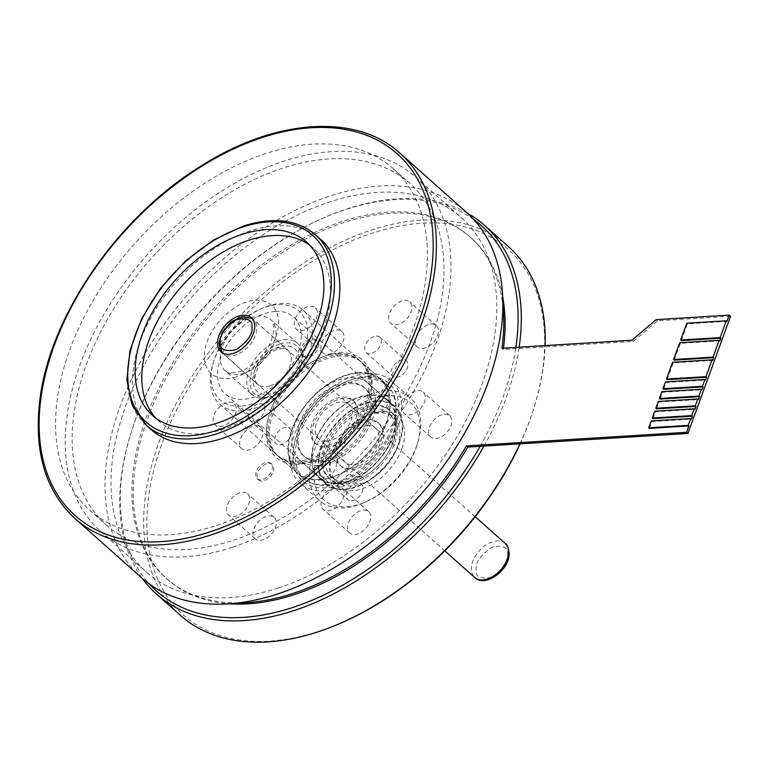 <?xml version="1.0" encoding="UTF-8"?>
<svg xmlns="http://www.w3.org/2000/svg" width="769" height="769" viewBox="0 0 769 769"><rect width="100%" height="100%" fill="white"/><g stroke="black" fill="none" stroke-linecap="round" stroke-linejoin="round"><path stroke-width="0.58" stroke-dasharray="3.85 2.88" d="M351.462 500.763A10.285 6.46 -48.3 0 0 361.19 493.958A10.285 6.46 -48.3 0 0 361.488 484.297A10.285 6.46 -48.3 0 0 357.854 483.192A10.285 6.46 -48.3 0 0 348.117 489.988A10.285 6.46 -48.3 0 0 347.819 499.658A10.285 6.46 -48.3 0 0 351.462 500.763M331.276 459.554A10.285 6.46 131.7 0 1 334.919 460.66A10.285 6.46 131.7 0 1 334.621 470.32A10.285 6.46 131.7 0 1 324.883 477.126A10.285 6.46 131.7 0 1 321.25 476.021A10.285 6.46 131.7 0 1 321.548 466.35A10.285 6.46 131.7 0 1 331.276 459.554M279.878 444.857A10.285 6.46 -48.3 0 0 289.615 438.051A10.285 6.46 -48.3 0 0 289.913 428.391A10.285 6.46 -48.3 0 0 286.279 427.285A10.285 6.46 -48.3 0 0 276.542 434.081A10.285 6.46 -48.3 0 0 276.244 443.751A10.285 6.46 -48.3 0 0 279.878 444.857M259.701 403.648A10.285 6.46 131.7 0 1 263.334 404.754A10.285 6.46 131.7 0 1 263.036 414.414A10.285 6.46 131.7 0 1 253.309 421.22A10.285 6.46 131.7 0 1 249.675 420.114A10.285 6.46 131.7 0 1 249.973 410.444A10.285 6.46 131.7 0 1 259.701 403.648M396.391 377.319A10.285 6.46 -48.3 0 0 406.119 370.514A10.285 6.46 -48.3 0 0 406.417 360.844A10.285 6.46 -48.3 0 0 402.783 359.738A10.285 6.46 -48.3 0 0 393.055 366.544A10.285 6.46 -48.3 0 0 392.757 376.214A10.285 6.46 -48.3 0 0 396.391 377.319M376.214 336.101A10.285 6.46 131.7 0 1 379.848 337.207A10.285 6.46 131.7 0 1 379.55 346.877A10.285 6.46 131.7 0 1 369.812 353.682A10.285 6.46 131.7 0 1 366.179 352.577A10.285 6.46 131.7 0 1 366.477 342.907A10.285 6.46 131.7 0 1 376.214 336.101M337.024 486.441A14.284 8.968 131.7 0 1 342.07 487.969A14.284 8.968 131.7 0 1 341.657 501.398A14.284 8.968 131.7 0 1 328.142 510.847A14.284 8.968 131.7 0 1 323.095 509.309A14.284 8.968 131.7 0 1 323.509 495.88A14.284 8.968 131.7 0 1 337.024 486.441M354.711 534.484A14.284 8.968 -48.3 0 0 368.236 525.035A14.284 8.968 -48.3 0 0 368.649 511.606A14.284 8.968 -48.3 0 0 363.602 510.078A14.284 8.968 -48.3 0 0 350.078 519.517A14.284 8.968 -48.3 0 0 349.664 532.946A14.284 8.968 -48.3 0 0 354.711 534.484M418.115 390.508A14.284 8.968 131.7 0 1 423.161 392.046A14.284 8.968 131.7 0 1 422.748 405.465A14.284 8.968 131.7 0 1 409.233 414.914A14.284 8.968 131.7 0 1 404.177 413.386A14.284 8.968 131.7 0 1 404.6 399.957A14.284 8.968 131.7 0 1 418.115 390.508M435.802 438.551A14.284 8.968 -48.3 0 0 449.317 429.102A14.284 8.968 -48.3 0 0 449.74 415.673A14.284 8.968 -48.3 0 0 444.684 414.145A14.284 8.968 -48.3 0 0 431.169 423.594A14.284 8.968 -48.3 0 0 430.755 437.023A14.284 8.968 -48.3 0 0 435.802 438.551M404.734 300.419A14.284 8.968 131.7 0 1 409.781 301.957A14.284 8.968 131.7 0 1 409.368 315.386A14.284 8.968 131.7 0 1 395.843 324.826A14.284 8.968 131.7 0 1 390.796 323.297A14.284 8.968 131.7 0 1 391.21 309.869A14.284 8.968 131.7 0 1 404.734 300.419M422.421 348.463A14.284 8.968 -48.3 0 0 435.936 339.023A14.284 8.968 -48.3 0 0 436.35 325.595A14.284 8.968 -48.3 0 0 431.303 324.057A14.284 8.968 -48.3 0 0 417.788 333.506A14.284 8.968 -48.3 0 0 417.375 346.934A14.284 8.968 -48.3 0 0 422.421 348.463M310.263 306.264A14.284 8.968 131.7 0 1 315.309 307.802A14.284 8.968 131.7 0 1 314.896 321.221A14.284 8.968 131.7 0 1 301.371 330.67A14.284 8.968 131.7 0 1 296.325 329.142A14.284 8.968 131.7 0 1 296.738 315.713A14.284 8.968 131.7 0 1 310.263 306.264M327.95 354.307A14.284 8.968 -48.3 0 0 341.465 344.858A14.284 8.968 -48.3 0 0 341.878 331.439A14.284 8.968 -48.3 0 0 336.832 329.901A14.284 8.968 -48.3 0 0 323.316 339.35A14.284 8.968 -48.3 0 0 322.903 352.779A14.284 8.968 -48.3 0 0 327.95 354.307M229.172 402.197A14.284 8.968 131.7 0 1 234.218 403.725A14.284 8.968 131.7 0 1 233.805 417.154A14.284 8.968 131.7 0 1 220.29 426.603A14.284 8.968 131.7 0 1 215.233 425.065A14.284 8.968 131.7 0 1 215.656 411.646A14.284 8.968 131.7 0 1 229.172 402.197M246.859 450.24A14.284 8.968 -48.3 0 0 260.374 440.791A14.284 8.968 -48.3 0 0 260.797 427.362A14.284 8.968 -48.3 0 0 255.741 425.834A14.284 8.968 -48.3 0 0 242.225 435.273A14.284 8.968 -48.3 0 0 241.812 448.702A14.284 8.968 -48.3 0 0 246.859 450.24M242.552 492.285A14.284 8.968 131.7 0 1 247.599 493.813A14.284 8.968 131.7 0 1 247.185 507.242A14.284 8.968 131.7 0 1 233.67 516.691A14.284 8.968 131.7 0 1 228.624 515.153A14.284 8.968 131.7 0 1 229.037 501.724A14.284 8.968 131.7 0 1 242.552 492.285M260.239 540.328A14.284 8.968 -48.3 0 0 273.764 530.879A14.284 8.968 -48.3 0 0 274.177 517.45A14.284 8.968 -48.3 0 0 269.131 515.912A14.284 8.968 -48.3 0 0 255.606 525.362A14.284 8.968 -48.3 0 0 255.193 538.79A14.284 8.968 -48.3 0 0 260.239 540.328M480.135 446.318A244.484 153.531 -48.3 0 0 502.993 397.189A244.484 153.531 -48.3 0 0 515.864 347.405M473.685 219.482A244.484 153.531 -48.3 0 0 322.615 218.319A244.484 153.531 -48.3 0 0 135.411 419.922A244.484 153.531 -48.3 0 0 130.653 434.129A244.484 153.531 -48.3 0 0 149.436 584.036M483.97 446.078A246.772 154.963 -48.3 0 0 506.04 398.265A246.772 154.963 -48.3 0 0 519.152 347.204M467.264 213.061A246.772 154.963 -48.3 0 0 397.285 198.854A246.772 154.963 -48.3 0 0 323.98 217.723A246.772 154.963 -48.3 0 0 135.017 421.21A246.772 154.963 -48.3 0 0 130.221 435.552A246.772 154.963 -48.3 0 0 142.303 578.403M339.456 352.904A65.125 40.892 131.7 0 1 369.418 401.745A65.125 40.892 131.7 0 1 318.289 459.228A65.125 40.892 131.7 0 1 298.949 464.207A65.125 40.892 131.7 0 1 270.246 411.578A65.125 40.892 131.7 0 1 339.456 352.904M300.987 463.438A62.837 39.459 -48.3 0 0 319.654 458.632A62.837 39.459 -48.3 0 0 368.985 403.167A62.837 39.459 -48.3 0 0 362.286 362.785A62.837 39.459 -48.3 0 0 340.071 356.037A62.837 39.459 -48.3 0 0 280.589 397.602A62.837 39.459 -48.3 0 0 278.772 456.69A62.837 39.459 -48.3 0 0 300.987 463.438M508.453 246.628A246.772 154.963 -48.3 0 0 421.201 220.126A246.772 154.963 -48.3 0 0 187.607 383.375A246.772 154.963 -48.3 0 0 180.436 615.392M324.903 484.71A62.837 39.459 -48.3 0 0 384.385 443.136A62.837 39.459 -48.3 0 0 386.201 384.058A62.837 39.459 -48.3 0 0 363.987 377.31A62.837 39.459 -48.3 0 0 345.319 382.116A62.837 39.459 -48.3 0 0 295.988 437.58A62.837 39.459 -48.3 0 0 302.688 477.962A62.837 39.459 -48.3 0 0 324.903 484.71M520.094 443.848A244.484 153.531 -48.3 0 0 534.32 406.618A244.484 153.531 -48.3 0 0 421.816 223.26A244.484 153.531 -48.3 0 0 161.98 443.559A244.484 153.531 -48.3 0 0 269.727 641.125A244.484 153.531 -48.3 0 0 342.359 622.429M366.025 376.541A65.125 40.892 131.7 0 1 394.728 429.16A65.125 40.892 131.7 0 1 325.518 487.844A65.125 40.892 131.7 0 1 295.556 439.003A65.125 40.892 131.7 0 1 346.684 381.52A65.125 40.892 131.7 0 1 366.025 376.541M519.902 443.857A246.772 154.963 -48.3 0 0 534.753 405.196A246.772 154.963 -48.3 0 0 545.115 345.598M313.512 339.985A10.285 6.46 131.7 0 1 317.155 341.09A10.285 6.46 131.7 0 1 316.857 350.751A10.285 6.46 131.7 0 1 307.119 357.556A10.285 6.46 131.7 0 1 303.486 356.451A10.285 6.46 131.7 0 1 303.784 346.781A10.285 6.46 131.7 0 1 313.512 339.985M312.185 338.802A10.285 6.46 131.7 0 1 315.819 339.908A10.285 6.46 131.7 0 1 315.521 349.578A10.285 6.46 131.7 0 1 305.793 356.374A10.285 6.46 131.7 0 1 302.159 355.268A10.285 6.46 131.7 0 1 302.457 345.608A10.285 6.46 131.7 0 1 312.185 338.802M268.583 463.428A10.285 6.46 131.7 0 1 272.216 464.534A10.285 6.46 131.7 0 1 271.918 474.204A10.285 6.46 131.7 0 1 262.191 481A10.285 6.46 131.7 0 1 258.557 479.904A10.285 6.46 131.7 0 1 258.855 470.234A10.285 6.46 131.7 0 1 268.583 463.428M267.256 462.246A10.285 6.46 131.7 0 1 270.89 463.351A10.285 6.46 131.7 0 1 270.592 473.022A10.285 6.46 131.7 0 1 260.864 479.818A10.285 6.46 131.7 0 1 257.221 478.722A10.285 6.46 131.7 0 1 257.528 469.052A10.285 6.46 131.7 0 1 267.256 462.246M385.096 395.891A10.285 6.46 131.7 0 1 388.729 396.996A10.285 6.46 131.7 0 1 388.432 406.666A10.285 6.46 131.7 0 1 378.694 413.462A10.285 6.46 131.7 0 1 375.061 412.357A10.285 6.46 131.7 0 1 375.359 402.696A10.285 6.46 131.7 0 1 385.096 395.891M383.76 394.708A10.285 6.46 131.7 0 1 387.403 395.814A10.285 6.46 131.7 0 1 387.105 405.484A10.285 6.46 131.7 0 1 377.368 412.28A10.285 6.46 131.7 0 1 373.734 411.175A10.285 6.46 131.7 0 1 374.032 401.514A10.285 6.46 131.7 0 1 383.76 394.708M338.745 354.855A62.837 39.459 131.7 0 1 360.959 361.603A62.837 39.459 131.7 0 1 359.133 420.681A62.837 39.459 131.7 0 1 299.66 462.256A62.837 39.459 131.7 0 1 277.436 455.508A62.837 39.459 131.7 0 1 279.262 396.429A62.837 39.459 131.7 0 1 338.745 354.855M337.418 353.673A62.837 39.459 131.7 0 1 359.632 360.421A62.837 39.459 131.7 0 1 357.806 419.499A62.837 39.459 131.7 0 1 298.324 461.073A62.837 39.459 131.7 0 1 276.109 454.325A62.837 39.459 131.7 0 1 277.936 395.247A62.837 39.459 131.7 0 1 337.418 353.673M238.352 602.925A228.489 143.486 131.7 0 1 166.017 578.105A228.489 143.486 131.7 0 1 172.65 363.266A228.489 143.486 131.7 0 1 388.941 212.109A228.489 143.486 131.7 0 1 469.724 236.641A228.489 143.486 131.7 0 1 502.82 305.601M502.647 296.68A228.489 143.486 -48.3 0 0 471.061 237.823A228.489 143.486 -48.3 0 0 390.268 213.292A228.489 143.486 -48.3 0 0 173.977 364.448A228.489 143.486 -48.3 0 0 167.344 579.278A228.489 143.486 -48.3 0 0 229.479 603.79M730.55 316.309L657.553 320.827L633.262 341.417L503.282 349.453A228.489 143.486 -48.3 0 0 503.455 348.174M501.955 348.27L503.282 349.453M633.262 341.417L631.935 340.234M657.553 320.827L656.217 319.644M674.221 360.142L680.334 343.349L719.842 340.898M681.324 340.609L687.438 323.816L726.945 321.375M649.382 428.381L651.872 421.547L691.379 419.105M652.939 418.624L655.419 411.79L694.926 409.339M656.486 408.858L658.975 402.024L698.483 399.582M660.042 399.092L662.532 392.257L702.039 389.816M663.599 389.325L666.089 382.491L705.586 380.049M667.117 379.665L673.231 362.872L712.728 360.43M679.671 342.753L680.334 343.349M672.558 362.276L673.231 362.872M665.416 381.905L666.089 382.491M661.869 391.671L662.532 392.257M658.312 401.428L658.975 402.024M654.755 411.194L655.419 411.79M651.208 420.96L651.872 421.547M686.775 323.23L687.438 323.816M376.377 401.255A51.408 32.288 -48.3 0 0 327.719 435.264A51.408 32.288 -48.3 0 0 326.219 483.605A51.408 32.288 -48.3 0 0 344.397 489.122A51.408 32.288 -48.3 0 0 393.065 455.113A51.408 32.288 -48.3 0 0 394.555 406.782A51.408 32.288 -48.3 0 0 376.377 401.255M317.828 465.485A51.408 32.288 131.7 0 1 299.65 459.968A51.408 32.288 131.7 0 1 301.14 411.626A51.408 32.288 131.7 0 1 349.808 377.617A51.408 32.288 131.7 0 1 367.986 383.145A51.408 32.288 131.7 0 1 366.486 431.476A51.408 32.288 131.7 0 1 317.828 465.485M319.606 460.612A45.698 28.693 -48.3 0 0 362.862 430.38A45.698 28.693 -48.3 0 0 364.189 387.413A45.698 28.693 -48.3 0 0 348.03 382.501A45.698 28.693 -48.3 0 0 304.774 412.732A45.698 28.693 -48.3 0 0 303.447 455.7A45.698 28.693 -48.3 0 0 319.606 460.612M320.933 461.794A45.698 28.693 -48.3 0 0 364.189 431.563A45.698 28.693 -48.3 0 0 365.515 388.595A45.698 28.693 -48.3 0 0 349.357 383.683A45.698 28.693 -48.3 0 0 306.1 413.914A45.698 28.693 -48.3 0 0 304.774 456.882A45.698 28.693 -48.3 0 0 320.933 461.794M373.273 404.955A45.698 28.693 131.7 0 1 389.431 409.867A45.698 28.693 131.7 0 1 388.105 452.835A45.698 28.693 131.7 0 1 344.848 483.067A45.698 28.693 131.7 0 1 328.69 478.155A45.698 28.693 131.7 0 1 330.016 435.187A45.698 28.693 131.7 0 1 373.273 404.955M374.599 406.138A45.698 28.693 131.7 0 1 390.758 411.05A45.698 28.693 131.7 0 1 389.431 454.018A45.698 28.693 131.7 0 1 346.175 484.249A45.698 28.693 131.7 0 1 330.016 479.337A45.698 28.693 131.7 0 1 331.343 436.369A45.698 28.693 131.7 0 1 374.599 406.138M344.031 398.332A28.559 17.937 -48.3 0 0 316.991 417.221A28.559 17.937 -48.3 0 0 316.165 444.078A28.559 17.937 -48.3 0 0 326.258 447.145A28.559 17.937 -48.3 0 0 353.298 428.246A28.559 17.937 -48.3 0 0 354.125 401.399A28.559 17.937 -48.3 0 0 344.031 398.332M324.931 445.962A28.559 17.937 131.7 0 1 314.838 442.896A28.559 17.937 131.7 0 1 315.665 416.039A28.559 17.937 131.7 0 1 342.695 397.15A28.559 17.937 131.7 0 1 352.798 400.216A28.559 17.937 131.7 0 1 351.971 427.064A28.559 17.937 131.7 0 1 324.931 445.962M369.274 420.787A28.559 17.937 -48.3 0 0 342.234 439.676A28.559 17.937 -48.3 0 0 341.407 466.533A28.559 17.937 -48.3 0 0 351.51 469.599A28.559 17.937 -48.3 0 0 378.54 450.701A28.559 17.937 -48.3 0 0 379.367 423.854A28.559 17.937 -48.3 0 0 369.274 420.787M350.174 468.417A28.559 17.937 131.7 0 1 340.081 465.351A28.559 17.937 131.7 0 1 340.907 438.493A28.559 17.937 131.7 0 1 367.947 419.605A28.559 17.937 131.7 0 1 378.04 422.671A28.559 17.937 131.7 0 1 377.214 449.519A28.559 17.937 131.7 0 1 350.174 468.417M326.71 441.079A22.849 14.351 -48.3 0 0 348.338 425.968A22.849 14.351 -48.3 0 0 349.001 404.484A22.849 14.351 -48.3 0 0 340.927 402.024A22.849 14.351 -48.3 0 0 319.298 417.144A22.849 14.351 -48.3 0 0 318.626 438.628A22.849 14.351 -48.3 0 0 326.71 441.079M367.495 425.661A22.849 14.351 131.7 0 1 375.58 428.122A22.849 14.351 131.7 0 1 374.907 449.605A22.849 14.351 131.7 0 1 353.279 464.716A22.849 14.351 131.7 0 1 345.204 462.265A22.849 14.351 131.7 0 1 345.867 440.781A22.849 14.351 131.7 0 1 367.495 425.661M241.86 410.848A62.837 39.459 131.7 0 1 219.646 404.1A62.837 39.459 131.7 0 1 212.946 363.718A62.837 39.459 131.7 0 1 262.277 308.254A62.837 39.459 131.7 0 1 280.945 303.447A62.837 39.459 131.7 0 1 303.159 310.195A62.837 39.459 131.7 0 1 301.342 369.274A62.837 39.459 131.7 0 1 241.86 410.848M358.671 372.581A62.837 39.459 -48.3 0 0 299.199 414.155A62.837 39.459 -48.3 0 0 297.372 473.233A62.837 39.459 -48.3 0 0 319.587 479.981A62.837 39.459 -48.3 0 0 379.069 438.417A62.837 39.459 -48.3 0 0 380.895 379.328A62.837 39.459 -48.3 0 0 358.671 372.581M240.928 406.138A59.405 37.306 131.7 0 1 213.599 361.584A59.405 37.306 131.7 0 1 260.239 309.148A59.405 37.306 131.7 0 1 277.888 304.601A59.405 37.306 131.7 0 1 304.072 352.615A59.405 37.306 131.7 0 1 240.928 406.138M319.76 479.491A62.26 39.104 131.7 0 1 297.747 472.81A62.26 39.104 131.7 0 1 299.554 414.26A62.26 39.104 131.7 0 1 358.498 373.071A62.26 39.104 131.7 0 1 380.511 379.761A62.26 39.104 131.7 0 1 378.704 438.301A62.26 39.104 131.7 0 1 319.76 479.491M365.14 378.982A62.26 39.104 -48.3 0 0 306.206 420.172A62.26 39.104 -48.3 0 0 304.389 478.712A62.26 39.104 -48.3 0 0 326.412 485.402A62.26 39.104 -48.3 0 0 385.346 444.213A62.26 39.104 -48.3 0 0 387.153 385.673A62.26 39.104 -48.3 0 0 365.14 378.982M275.398 311.435A51.408 32.288 131.7 0 1 293.575 316.963A51.408 32.288 131.7 0 1 292.085 365.294A51.408 32.288 131.7 0 1 243.417 399.303A51.408 32.288 131.7 0 1 225.24 393.786A51.408 32.288 131.7 0 1 226.74 345.444A51.408 32.288 131.7 0 1 275.398 311.435M337.754 483.22A51.408 32.288 -48.3 0 0 386.423 449.211A51.408 32.288 -48.3 0 0 387.912 400.87A51.408 32.288 -48.3 0 0 369.735 395.343A51.408 32.288 -48.3 0 0 321.067 429.362A51.408 32.288 -48.3 0 0 319.577 477.693A51.408 32.288 -48.3 0 0 337.754 483.22M367.092 373.609A68.547 43.045 -48.3 0 0 302.207 418.961A68.547 43.045 -48.3 0 0 300.218 483.413A68.547 43.045 -48.3 0 0 324.451 490.776A68.547 43.045 -48.3 0 0 389.335 445.424A68.547 43.045 -48.3 0 0 391.334 380.972A68.547 43.045 -48.3 0 0 367.092 373.609M386.365 390.748A68.547 43.045 -48.3 0 0 321.471 436.09A68.547 43.045 -48.3 0 0 319.481 500.542A68.547 43.045 -48.3 0 0 343.714 507.905A68.547 43.045 -48.3 0 0 364.083 502.666A68.547 43.045 -48.3 0 0 417.903 442.156A68.547 43.045 -48.3 0 0 410.598 398.111A68.547 43.045 -48.3 0 0 386.365 390.748M387.288 395.449A65.125 40.892 -48.3 0 0 318.078 454.133A65.125 40.892 -48.3 0 0 346.781 506.752A65.125 40.892 -48.3 0 0 366.121 501.773A65.125 40.892 -48.3 0 0 417.25 444.29A65.125 40.892 -48.3 0 0 387.288 395.449M344.224 489.613A51.984 32.644 -48.3 0 0 393.43 455.229A51.984 32.644 -48.3 0 0 394.939 406.349A51.984 32.644 -48.3 0 0 376.56 400.764A51.984 32.644 -48.3 0 0 327.354 435.158A51.984 32.644 -48.3 0 0 325.845 484.028A51.984 32.644 -48.3 0 0 344.224 489.613M337.581 483.701A51.984 32.644 -48.3 0 0 386.788 449.317A51.984 32.644 -48.3 0 0 388.297 400.438A51.984 32.644 -48.3 0 0 369.918 394.862A51.984 32.644 -48.3 0 0 320.711 429.246A51.984 32.644 -48.3 0 0 319.202 478.126A51.984 32.644 -48.3 0 0 337.581 483.701M351.712 485.941A42.843 26.905 131.7 0 1 336.562 481.336A42.843 26.905 131.7 0 1 331.997 453.806A42.843 26.905 131.7 0 1 332.833 451.316A42.843 26.905 131.7 0 1 365.64 415.991A42.843 26.905 131.7 0 1 378.367 412.713A42.843 26.905 131.7 0 1 393.517 417.317A42.843 26.905 131.7 0 1 397.246 447.337A42.843 26.905 131.7 0 1 351.712 485.941M401.812 448.952A46.265 29.059 131.7 0 1 353.836 490.545A46.265 29.059 131.7 0 1 331.352 455.94A46.265 29.059 131.7 0 1 332.246 453.249A46.265 29.059 131.7 0 1 367.678 415.097A46.265 29.059 131.7 0 1 401.812 448.952M347.059 481.807A42.843 26.905 -48.3 0 0 387.614 453.46A42.843 26.905 -48.3 0 0 388.864 413.184A42.843 26.905 -48.3 0 0 373.715 408.579A42.843 26.905 -48.3 0 0 333.16 436.917A42.843 26.905 -48.3 0 0 331.92 477.203A42.843 26.905 -48.3 0 0 347.059 481.807M233.382 540.223A228.489 143.486 -48.3 0 0 417.067 373.321A228.489 143.486 -48.3 0 0 409.935 183.464A228.489 143.486 -48.3 0 0 282.781 168.161A228.489 143.486 -48.3 0 0 99.086 335.053A228.489 143.486 -48.3 0 0 106.228 524.919A228.489 143.486 -48.3 0 0 233.382 540.223M216.771 525.448A228.489 143.486 -48.3 0 0 400.466 358.556A228.489 143.486 -48.3 0 0 393.334 168.69A228.489 143.486 -48.3 0 0 266.18 153.387A228.489 143.486 -48.3 0 0 82.485 320.288A228.489 143.486 -48.3 0 0 89.617 510.145A228.489 143.486 -48.3 0 0 216.771 525.448M278.397 341.061A34.278 21.522 -48.3 0 0 250.838 366.092A34.278 21.522 -48.3 0 0 251.915 394.574A34.278 21.522 -48.3 0 0 270.986 396.871A34.278 21.522 -48.3 0 0 274.206 395.631A34.278 21.522 -48.3 0 0 301.121 365.381A34.278 21.522 -48.3 0 0 297.468 343.358A34.278 21.522 -48.3 0 0 278.397 341.061M278.291 587.968A237.063 148.869 -48.3 0 0 468.869 414.818A237.063 148.869 -48.3 0 0 461.477 217.838A237.063 148.869 -48.3 0 0 329.555 201.959A237.063 148.869 -48.3 0 0 138.968 375.109A237.063 148.869 -48.3 0 0 146.37 572.098A237.063 148.869 -48.3 0 0 278.291 587.968M232.449 547.201A237.063 148.869 -48.3 0 0 423.037 374.042A237.063 148.869 -48.3 0 0 415.635 177.062A237.063 148.869 -48.3 0 0 283.713 161.182A237.063 148.869 -48.3 0 0 93.126 334.342A237.063 148.869 -48.3 0 0 100.528 531.321A237.063 148.869 -48.3 0 0 232.449 547.201M279.474 344.099A31.99 20.09 -48.3 0 0 250.223 378.588A31.99 20.09 -48.3 0 0 272.562 396.189A31.99 20.09 -48.3 0 0 275.571 395.035A31.99 20.09 -48.3 0 0 300.689 366.803A31.99 20.09 -48.3 0 0 279.474 344.099M141.429 577.644A244.484 153.531 131.7 0 1 133.796 374.493A244.484 153.531 131.7 0 1 330.353 195.912A244.484 153.531 131.7 0 1 466.408 212.282M320.817 239.515A127.385 79.995 -48.3 0 0 249.935 230.979A127.385 79.995 -48.3 0 0 147.523 324.028A127.385 79.995 -48.3 0 0 151.493 429.871M309.763 245.253A115.956 72.815 131.7 0 1 313.223 248.051A115.956 72.815 131.7 0 1 316.847 344.406A115.956 72.815 131.7 0 1 223.625 429.102A115.956 72.815 131.7 0 1 159.087 421.335A115.956 72.815 131.7 0 1 155.915 418.221M236.535 376.627C225.557 381.645 201.468 378.848 204.621 351.471C208.784 323.768 235.833 304.245 246.416 302.207C257.394 297.19 281.473 299.987 278.32 327.363C274.158 355.067 247.109 374.59 236.535 376.627M244.407 373.234A34.278 21.522 131.7 0 1 225.336 370.937A34.278 21.522 131.7 0 1 224.269 342.455A34.278 21.522 131.7 0 1 251.819 317.424A34.278 21.522 131.7 0 1 270.89 319.721A34.278 21.522 131.7 0 1 271.966 348.194A34.278 21.522 131.7 0 1 244.407 373.234M270.227 385.798A22.849 14.351 -48.3 0 0 288.596 369.101A22.849 14.351 -48.3 0 0 287.885 350.116A22.849 14.351 -48.3 0 0 275.167 348.588A22.849 14.351 -48.3 0 0 256.798 365.275A22.849 14.351 -48.3 0 0 257.509 384.26A22.849 14.351 -48.3 0 0 270.227 385.798M272.928 393.401C284.405 390.489 298.372 374.032 299.045 362.612C299.477 349.03 292.826 343.791 279.109 346.896C267.631 349.799 253.664 366.255 252.991 377.685C252.559 391.258 259.211 396.496 272.928 393.401M74.997 518.556A244.484 153.531 131.7 0 1 40.353 400.38A244.484 153.531 131.7 0 1 263.921 136.824A244.484 153.531 131.7 0 1 399.976 153.194M146.187 425.142A127.385 79.995 131.7 0 1 142.207 319.298A127.385 79.995 131.7 0 1 244.619 226.249A127.385 79.995 131.7 0 1 315.501 234.785M219.559 344.925A22.849 14.351 131.7 0 1 232.517 322.211A22.849 14.351 131.7 0 1 253.337 319.395A22.849 14.351 131.7 0 1 256.74 328.007A22.849 14.351 131.7 0 1 243.783 350.712A22.849 14.351 131.7 0 1 222.962 353.538A22.849 14.351 131.7 0 1 219.559 344.925M505.118 543.347A22.849 14.351 -48.3 0 0 484.307 546.173A22.849 14.351 -48.3 0 0 471.349 568.877A22.849 14.351 -48.3 0 0 474.752 577.49M507.732 554.997C508.617 547.509 503.349 544.904 491.92 547.201C480.49 555.314 475.223 562.706 476.126 569.387C475.232 576.875 480.51 579.47 491.939 577.173C503.368 569.07 508.636 561.678 507.732 554.997M334.919 460.66L361.488 484.297M263.334 404.754L289.913 428.391M379.848 337.207L406.417 360.844M368.649 511.606L342.07 487.969M449.74 415.673L423.161 392.046M436.35 325.595L409.781 301.957M341.878 331.439L315.309 307.802M260.797 427.362L234.218 403.725M274.177 517.45L247.599 493.813M322.615 218.319L323.98 217.723M368.985 403.167L369.418 401.745M319.654 458.632L318.289 459.228M362.286 362.785L386.201 384.058M321.25 476.021L347.819 499.658M249.675 420.114L276.244 443.751M366.179 352.577L392.757 376.214M349.664 532.946L323.095 509.309M430.755 437.023L404.177 413.386M417.375 346.934L390.796 323.297M322.903 352.779L296.325 329.142M241.812 448.702L215.233 425.065M255.193 538.79L228.624 515.153M130.653 434.129L130.221 435.552M278.772 456.69L302.688 477.962M534.32 406.618L534.753 405.196M295.988 437.58L295.556 439.003M345.319 382.116L346.684 381.52M315.819 339.908L317.155 341.09M270.89 463.351L272.216 464.534M387.403 395.814L388.729 396.996M359.632 360.421L360.959 361.603M166.017 578.105L167.344 579.278M302.159 355.268L303.486 356.451M257.221 478.722L258.557 479.904M373.734 411.175L375.061 412.357M276.109 454.325L277.436 455.508M469.724 236.641L471.061 237.823M326.219 483.605L299.65 459.968M365.515 388.595L364.189 387.413M390.758 411.05L389.431 409.867M316.165 444.078L314.838 442.896M341.407 466.533L340.081 465.351M375.58 428.122L349.001 404.484M394.555 406.782L367.986 383.145M304.774 456.882L303.447 455.7M330.016 479.337L328.69 478.155M354.125 401.399L352.798 400.216M379.367 423.854L378.04 422.671M345.204 462.265L318.626 438.628M219.646 404.1L297.372 473.233M213.599 361.584L212.946 363.718M260.239 309.148L262.277 308.254M297.747 472.81L304.389 478.712M387.912 400.87L293.575 316.963M300.218 483.413L319.481 500.542M388.297 400.438L394.939 406.349M331.997 453.806L331.352 455.94M388.864 413.184L393.517 417.317M303.159 310.195L380.895 379.328M380.511 379.761L387.153 385.673M319.577 477.693L225.24 393.786M391.334 380.972L410.598 398.111M417.25 444.29L417.903 442.156M366.121 501.773L364.083 502.666M319.202 478.126L325.845 484.028M365.64 415.991L367.678 415.097M331.92 477.203L336.562 481.336M297.468 343.358L270.89 319.721C273.12 321.317 274.072 325.095 273.726 331.035C270.275 352.01 253.386 366.9 239.62 371.677C224.163 374.407 229.2 371.985 225.336 370.937L251.915 394.574M251.348 317.616L287.885 350.116C285.001 349.116 287.923 347.521 277.561 349.366C270.159 351.991 263.95 357.364 258.932 365.477C251.674 381.674 256.529 381.559 257.509 384.26L220.972 351.76M393.334 168.69L409.935 183.464M415.635 177.062L461.477 217.838M313.223 248.051L306.581 242.139M89.617 510.145L106.228 524.919M100.528 531.321L146.37 572.098M300.689 366.803L301.121 365.381M275.571 395.035L274.206 395.631M159.087 421.335L152.445 415.423M475.175 516.71L252.232 318.529M444.799 550.854L221.972 352.538"/><path stroke-width="1.15" d="M515.864 347.405A244.484 153.531 -48.3 0 0 473.685 219.482M519.152 347.204A246.772 154.963 -48.3 0 0 484.537 225.346A246.772 154.963 -48.3 0 0 467.264 213.061M142.303 578.403A246.772 154.963 -48.3 0 0 156.52 594.12L180.436 615.392A246.772 154.963 -48.3 0 0 267.689 641.894A246.772 154.963 -48.3 0 0 340.994 623.025A246.772 154.963 -48.3 0 0 519.902 443.857M156.52 594.12A246.772 154.963 -48.3 0 0 243.773 620.621A246.772 154.963 -48.3 0 0 483.97 446.078M149.436 584.036A244.484 153.531 -48.3 0 0 480.135 446.318M340.994 623.025L342.359 622.429A244.484 153.531 -48.3 0 0 520.094 443.848M545.115 345.598A246.772 154.963 -48.3 0 0 508.453 246.628L484.537 225.346M229.479 603.79A228.489 143.486 -48.3 0 0 248.127 603.819A228.489 143.486 -48.3 0 0 467.744 447.087L466.418 445.905A228.489 143.486 131.7 0 1 246.801 602.636A228.489 143.486 131.7 0 1 238.352 602.925M467.744 447.087L687.909 433.466L730.55 316.309L729.223 315.127L656.217 319.644L631.935 340.234L501.955 348.27A228.489 143.486 131.7 0 0 502.82 305.601M503.455 348.174A228.489 143.486 -48.3 0 0 502.647 296.68M726.282 320.788L686.775 323.23L680.661 340.023L720.169 337.581L726.282 320.788L726.945 321.375L729.223 315.127M720.169 337.581L720.832 338.168L681.324 340.609L680.661 340.023M719.178 340.311L679.671 342.753L673.557 359.546L713.065 357.104L719.178 340.311L719.842 340.898L720.832 338.168M713.065 357.104L713.728 357.691L674.221 360.142L673.557 359.546M712.065 359.834L672.558 362.276L666.454 379.069L705.952 376.627L712.065 359.834L712.728 360.43L713.728 357.691M705.952 376.627L706.624 377.223L667.117 379.665L666.454 379.069M704.923 379.463L665.416 381.905L662.936 388.739L702.443 386.298L704.923 379.463L705.586 380.049L706.624 377.223M702.443 386.298L703.106 386.884L663.599 389.325L662.936 388.739M701.376 389.22L661.869 391.671L659.379 398.505L698.886 396.054L701.376 389.22L702.039 389.816L703.106 386.884M698.886 396.054L699.55 396.65L660.042 399.092L659.379 398.505M697.819 398.986L658.312 401.428L655.822 408.262L695.33 405.821L697.819 398.986L698.483 399.582L699.55 396.65M695.33 405.821L695.993 406.417L656.486 408.858L655.822 408.262M694.263 408.752L654.755 411.194L652.275 418.028L691.773 415.587L694.263 408.752L694.926 409.339L695.993 406.417M691.773 415.587L692.446 416.173L652.939 418.624L652.275 418.028M690.716 418.519L651.208 420.96L648.719 427.795L688.226 425.353L690.716 418.519L691.379 419.105L692.446 416.173M688.226 425.353L688.889 425.939L649.382 428.381L648.719 427.795M687.909 433.466L686.582 432.284L688.889 425.939M466.418 445.905L686.582 432.284M277.484 594.014A244.484 153.531 131.7 0 1 141.429 577.644L74.997 518.556A244.484 153.531 131.7 0 0 211.052 534.926A244.484 153.531 131.7 0 0 434.62 271.37A244.484 153.531 131.7 0 0 399.976 153.194L466.408 212.282A244.484 153.531 131.7 0 1 474.04 415.433A244.484 153.531 131.7 0 1 277.484 594.014M238.63 316.088A22.849 14.351 131.7 0 1 251.348 317.616A22.849 14.351 131.7 0 1 252.059 336.601A22.849 14.351 131.7 0 1 233.689 353.298A22.849 14.351 131.7 0 1 220.972 351.76A22.849 14.351 131.7 0 1 220.261 332.775A22.849 14.351 131.7 0 1 238.63 316.088M151.493 429.871A127.385 79.995 -48.3 0 0 222.385 438.407A127.385 79.995 -48.3 0 0 324.797 345.358A127.385 79.995 -48.3 0 0 320.817 239.515L315.501 234.785A127.385 79.995 131.7 0 1 319.481 340.629A127.385 79.995 131.7 0 1 217.069 433.678A127.385 79.995 131.7 0 1 146.187 425.142L151.493 429.871M242.052 234.372A115.956 72.815 131.7 0 1 306.581 242.139A115.956 72.815 131.7 0 1 310.205 338.495A115.956 72.815 131.7 0 1 216.973 423.19A115.956 72.815 131.7 0 1 152.445 415.423A115.956 72.815 131.7 0 1 148.83 319.068A115.956 72.815 131.7 0 1 242.052 234.372M155.915 418.221A115.956 72.815 131.7 0 1 157.001 321.971A115.956 72.815 131.7 0 1 248.695 240.284A115.956 72.815 131.7 0 1 309.763 245.253M431.457 270.784A242.206 152.099 131.7 0 1 209.975 531.879A242.206 152.099 131.7 0 1 40.863 398.592A242.206 152.099 131.7 0 1 262.344 137.497A242.206 152.099 131.7 0 1 431.457 270.784M215.993 430.63A125.097 78.553 131.7 0 1 128.644 361.786A125.097 78.553 131.7 0 1 243.042 226.932A125.097 78.553 131.7 0 1 330.382 295.777A125.097 78.553 131.7 0 1 215.993 430.63M220.357 341.878C219.453 335.207 224.711 327.815 236.15 319.702C247.58 317.405 252.847 320.01 251.963 327.498C252.866 334.179 247.599 341.571 236.17 349.674C224.74 351.971 219.463 349.376 220.357 341.878M508.52 551.959A22.849 14.351 -48.3 0 0 505.118 543.347C507.194 544.51 508.549 547.797 509.165 553.228C510.116 569.483 485.104 588.179 474.752 577.49A22.849 14.351 -48.3 0 0 495.563 574.664A22.849 14.351 -48.3 0 0 508.52 551.959M399.976 153.194C356.201 112.908 274.725 118.657 200.18 166.556C117.772 217.406 49.87 316.021 39.93 399.476C33.634 451.278 45.323 490.968 74.997 518.556M146.187 425.142L132.374 405.705L126.866 380.021L130.038 350.26L141.573 318.837L160.49 288.337L185.233 261.268L213.734 239.87L243.658 225.942C273.437 216.637 297.382 219.588 315.501 234.785M252.232 318.529L242.273 316.636L231.036 321.817L222.231 332.045L218.925 343.656L221.972 352.538M474.752 577.49L444.799 550.854M505.118 543.347L475.175 516.71"/></g></svg>
